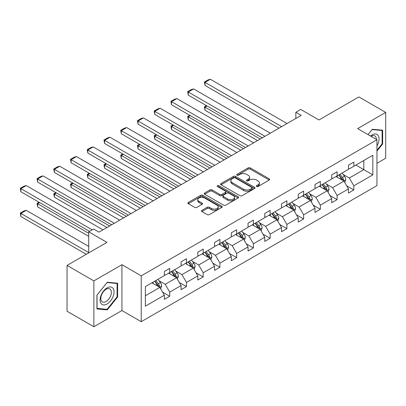 <?xml version="1.0" encoding="UTF-8"?>
<svg xmlns="http://www.w3.org/2000/svg" width="406" height="406" viewBox="0 0 406 406"><rect width="100%" height="100%" fill="white"/><g stroke="black" fill="none" stroke-linecap="round" stroke-linejoin="round"><path stroke-width="0.61" d="M256.551 186.516A1.04 0.604 0 0 0 258.028 186.516L269.214 180.056A1.487 0.858 0 0 0 269.65 179.447A1.487 0.858 0 0 0 269.214 178.838L250.258 167.896A1.487 0.858 0 0 0 248.152 167.896L236.962 174.357A1.04 0.604 0 0 0 236.657 174.783A1.04 0.604 0 0 0 236.962 175.204A1.04 0.604 0 0 0 238.439 175.204L239.885 174.372A4.765 2.751 0 0 1 246.625 174.372L248.208 175.28A4.765 2.751 0 0 1 249.604 177.229A4.765 2.751 0 0 1 248.208 179.173L246.757 180.01A1.04 0.604 0 0 0 246.452 180.437A1.04 0.604 0 0 0 246.757 180.863A1.04 0.604 0 0 0 248.233 180.863L249.68 180.025A4.765 2.751 0 0 1 256.419 180.025L257.998 180.939A4.765 2.751 0 0 1 259.398 182.883A4.765 2.751 0 0 1 257.998 184.826L256.551 185.664A1.04 0.604 0 0 0 256.247 186.09A1.04 0.604 0 0 0 256.551 186.516L256.551 185.664M376.956 163.298L385.7 158.254L385.7 112.411L358.879 96.927L318.964 119.968L300.724 109.437L295.842 112.259L295.842 118.45M93.867 326.739L121.927 310.539L121.927 264.702L93.867 280.901L93.867 326.739L67.046 311.255L67.046 265.412L106.961 242.372L88.721 231.841L88.721 252.902M93.867 280.901L67.046 265.412M201.919 210.333A1.487 0.858 0 0 0 201.483 210.942A1.487 0.858 0 0 0 201.919 211.551L207.238 214.622A1.487 0.858 0 0 0 209.344 214.622L221.772 207.446A1.487 0.858 0 0 0 222.209 206.837A1.487 0.858 0 0 0 221.772 206.233L202.817 195.286A1.487 0.858 0 0 0 200.711 195.286L188.282 202.462A1.487 0.858 0 0 0 187.846 203.071A1.487 0.858 0 0 0 188.282 203.675L194.707 207.385A1.487 0.858 0 0 0 196.814 207.385L202.132 204.314A1.487 0.858 0 0 0 202.569 203.705A1.487 0.858 0 0 0 202.132 203.101L198.945 201.259A3.984 2.299 0 0 1 197.778 199.635A3.984 2.299 0 0 1 200.239 197.509A3.984 2.299 0 0 1 204.578 198.006L217.058 205.213A3.984 2.299 0 0 1 218.225 206.837A3.984 2.299 0 0 1 215.769 208.963A3.984 2.299 0 0 1 211.424 208.466L209.344 207.263A1.487 0.858 0 0 0 207.238 207.263L201.919 210.333L201.919 211.551M88.721 231.841L93.603 229.025L98.968 232.12L301.206 115.355L295.842 112.259M121.927 264.702L141.237 275.852L376.956 139.76L376.956 185.598L141.237 321.689L141.237 275.852M385.7 112.411L357.645 128.611L376.956 139.76M239.992 195.712A1.487 0.858 0 0 0 242.098 195.712L254.526 188.536A1.487 0.858 0 0 0 254.963 187.927A1.487 0.858 0 0 0 254.526 187.323L235.566 176.377A1.487 0.858 0 0 0 233.46 176.377L221.037 183.553A1.487 0.858 0 0 0 220.6 184.162A1.487 0.858 0 0 0 221.037 184.766L239.992 195.712M217.819 186.74A1.04 0.604 0 0 1 218.875 186.887L218.875 185.649L238.149 196.778A1.487 0.858 0 0 1 238.586 197.382A1.487 0.858 0 0 1 238.149 197.991L225.721 205.167A1.487 0.858 0 0 1 223.615 205.167L204.66 194.22L204.66 193.007A1.487 0.858 0 0 0 204.223 193.616A1.487 0.858 0 0 0 204.66 194.22M204.66 193.007L209.978 189.937A1.487 0.858 0 0 1 212.084 189.937L219.773 194.372A1.487 0.858 0 0 0 221.879 194.372L225.406 192.337A1.487 0.858 0 0 0 225.843 191.728A1.487 0.858 0 0 0 225.406 191.119L217.403 186.501A1.04 0.604 0 0 1 217.098 186.075A1.04 0.604 0 0 1 217.738 185.517A1.04 0.604 0 0 1 218.875 185.649M145.368 286.6L164.359 275.633L164.359 271.487L169.723 268.386L169.723 272.538L181.096 265.971L181.096 261.819L186.461 258.724L186.461 262.875L197.834 256.308L197.834 252.156L203.198 249.061L203.198 253.212L214.571 246.645L214.571 242.494L219.935 239.398L219.935 243.549L231.308 236.982L231.308 232.831L236.673 229.735L236.673 233.886L248.046 227.319L248.046 223.168L253.41 220.072L253.41 224.224L264.783 217.657L264.783 213.505L270.147 210.409L270.147 214.561L281.52 207.994L281.52 203.842L286.885 200.747L286.885 204.893L298.258 198.331L298.258 194.18L303.622 191.084L303.622 195.23L314.995 188.668L314.995 184.517L320.359 181.416L320.359 185.567L331.732 179L331.732 174.854L337.097 171.753L337.097 175.905L348.47 169.338L348.47 165.191L353.834 162.09L353.834 166.242L372.825 155.28L372.825 174.854L353.834 185.816L353.834 189.967L348.47 193.063L348.47 188.912L337.097 195.479L337.097 199.63L331.732 202.726L331.732 198.58L320.359 205.142L320.359 209.293L314.995 212.389L314.995 208.242L303.622 214.804L303.622 218.956L298.258 222.052L298.258 217.905L286.885 224.467L286.885 228.619L281.52 231.719L281.52 227.568L270.147 234.135L270.147 238.281L264.783 241.382L264.783 237.231L253.41 243.798L253.41 247.944L248.046 251.045L248.046 246.894L236.673 253.461L236.673 257.612L231.308 260.708L231.308 256.556L219.935 263.124L219.935 267.275L214.571 270.371L214.571 266.219L203.198 272.786L203.198 276.938L197.834 280.033L197.834 275.882L186.461 282.449L186.461 286.6L181.096 289.696L181.096 285.545L169.723 292.112L169.723 296.263L164.359 299.359L164.359 295.208L145.368 306.175L145.368 286.6M168.652 273.157L176.59 277.74L165.217 284.307L159.01 280.724M165.217 284.307L169.723 292.112M176.59 277.74L181.096 285.545M164.359 274.644L165.217 275.141L169.723 272.538M185.39 263.494L193.327 268.077L181.954 274.644L175.747 271.061M181.954 274.644L186.461 282.449M193.327 268.077L197.834 275.882M181.096 264.981L181.954 265.478L186.461 262.875M202.127 253.831L210.064 258.414L198.691 264.981L192.485 261.398M198.691 264.981L203.198 272.786M210.064 258.414L214.571 266.219M197.834 255.318L198.691 255.816L203.198 253.212M218.864 244.168L226.802 248.751L215.429 255.318L209.222 251.73M215.429 255.318L219.935 263.124M226.802 248.751L231.308 256.556M214.571 245.655L215.429 246.148L219.935 243.549M235.602 234.506L243.539 239.088L232.166 245.655L225.959 242.067M232.166 245.655L236.673 253.461M243.539 239.088L248.046 246.894M231.308 235.993L232.166 236.485L236.673 233.886M252.339 224.843L260.276 229.426L248.903 235.993L242.697 232.405M248.903 235.993L253.41 243.798M260.276 229.426L264.783 237.231M248.046 226.33L248.903 226.822L253.41 224.224M269.077 215.18L277.014 219.763L265.641 226.33L259.434 222.742M265.641 226.33L270.147 234.135M277.014 219.763L281.52 227.568M264.783 216.667L265.641 217.159L270.147 214.561M285.814 205.517L293.751 210.1L282.378 216.667L276.171 213.079M282.378 216.667L286.885 224.467M293.751 210.1L298.258 217.905M281.52 206.999L282.378 207.496L286.885 204.893M302.551 195.849L310.488 200.437L299.115 206.999L292.909 203.416M299.115 206.999L303.622 214.804M310.488 200.437L314.995 208.242M298.258 197.336L299.115 197.834L303.622 195.23M319.289 186.187L327.226 190.774L315.853 197.336L309.646 193.753M315.853 197.336L320.359 205.142M327.226 190.774L331.732 198.58M314.995 187.673L315.853 188.171L320.359 185.567M336.026 176.524L343.963 181.112L332.59 187.673L326.383 184.091M332.59 187.673L337.097 195.479M343.963 181.112L348.47 188.912M331.732 178.011L332.59 178.508L337.097 175.905M355.874 165.064L363.812 169.647L349.327 178.011L343.121 174.428M349.327 178.011L353.834 185.816M372.825 174.854L363.812 169.647L363.812 160.482L372.825 155.28M121.927 310.539L141.237 321.689M348.47 168.348L349.327 168.845L353.834 166.242M145.368 295.766L159.852 287.402L151.915 282.82M159.852 287.402L164.359 295.208M346.699 185.846L353.834 189.967M329.961 195.509L337.097 199.63M313.224 205.172L320.359 209.293M296.487 214.84L303.622 218.956M279.749 224.503L286.885 228.619M263.012 234.166L270.147 238.281M246.275 243.828L253.41 247.944M229.537 253.491L236.673 257.612M212.8 263.154L219.935 267.275M196.062 272.817L203.198 276.938M179.325 282.48L186.461 286.6M162.588 292.142L169.723 296.263M376.956 151.073L382.64 143.998L382.64 130.194L372.287 129.27L368.009 134.594M117.633 296.999L117.633 283.195L107.28 282.272L96.927 295.152L96.927 308.956L107.28 309.88L117.633 296.999L117.095 296.69M256.968 186.664L257.998 186.07A4.765 2.751 0 0 0 259.398 184.121L259.398 182.883M249.604 177.229L249.604 178.467A4.765 2.751 0 0 1 248.208 180.411L247.173 181.01M269.214 178.838L269.214 180.056L250.258 169.135A1.487 0.858 0 0 0 248.152 169.135L237.378 175.351M254.506 188.546L235.566 177.615A1.487 0.858 0 0 0 233.46 177.615L221.057 184.781M251.893 188.354A1.04 0.604 0 0 0 252.197 187.927A1.04 0.604 0 0 0 251.893 187.506L235.252 177.899A1.04 0.604 0 0 0 233.78 177.899L232.252 178.777A4.765 2.751 0 0 0 230.857 180.726A4.765 2.751 0 0 0 232.252 182.67L243.625 189.237A4.765 2.751 0 0 0 250.365 189.237L251.893 188.354L251.893 189.592A1.04 0.604 0 0 0 252.197 189.171L252.197 187.927M230.857 180.726L230.857 181.964A4.765 2.751 0 0 0 232.252 183.908L232.252 182.67M251.893 189.592L250.365 190.475A4.765 2.751 0 0 1 243.625 190.475L232.252 183.908M204.68 194.235L209.978 191.175L209.978 189.937M225.843 191.728L225.843 192.967A1.487 0.858 0 0 1 225.406 193.576L221.879 195.611A1.487 0.858 0 0 1 219.773 195.611L212.084 191.175A1.487 0.858 0 0 0 209.978 191.175M218.875 186.887L238.129 198.001M227.751 198.981A3.984 2.299 0 0 0 232.09 199.478A3.984 2.299 0 0 0 234.551 197.352A3.984 2.299 0 0 0 233.384 195.728L228.984 193.19A1.487 0.858 0 0 0 226.878 193.19L223.351 195.225A1.487 0.858 0 0 0 222.914 195.834A1.487 0.858 0 0 0 223.351 196.443L227.751 198.981L227.751 200.219A3.984 2.299 0 0 0 232.09 200.716A3.984 2.299 0 0 0 234.551 198.595L234.551 197.352M222.914 195.834L222.914 197.072A1.487 0.858 0 0 0 223.351 197.681L223.351 196.443M227.751 200.219L223.351 197.681M218.225 206.837L218.225 208.08A3.984 2.299 0 0 1 215.769 210.201A3.984 2.299 0 0 1 211.424 209.704L209.344 208.501A1.487 0.858 0 0 0 207.238 208.501L201.939 211.562M197.778 199.635L197.778 200.874A3.984 2.299 0 0 0 198.945 202.498L198.945 201.259M202.112 204.325L198.945 202.498M221.752 207.456L202.817 196.524A1.487 0.858 0 0 0 200.711 196.524L188.303 203.69M382.107 143.688L382.64 143.998M106.184 309.25L107.28 309.88M344.78 182.522L345.765 179.67A4.019 2.319 -120 0 0 344.481 176.25L342.075 173.032M337.751 177.523L336.711 176.128M260.221 139.019L205 107.138L205 110.234L257.541 140.567M343.369 180.766L343.593 179.843A4.019 2.319 -120 0 0 342.446 177.427L340.035 174.21M339.03 174.793L341.679 178.33A2.05 1.182 60 0 1 342.05 178.95L343.593 179.843M338.746 174.95L341.157 178.168A4.019 2.319 60 0 1 342.156 180.066M207.04 105.961L205 107.138L204.411 106.793L206.451 105.616M205 110.234L204.411 106.793M281.683 126.631L205 82.357L205 85.453L278.998 128.179M287.047 123.531L210.364 79.261L205 82.357L204.411 82.017L208.166 79.85L210.364 79.261M205 85.453L204.411 82.017M328.043 192.185L329.027 189.333A4.019 2.319 -120 0 0 327.743 185.912L325.338 182.695M321.014 187.186L319.974 185.791M243.483 148.682L188.262 116.801L188.262 119.897L240.804 150.23M326.632 190.429L326.855 189.506A4.019 2.319 -120 0 0 325.708 187.09L323.298 183.872M322.293 184.456L324.942 187.993A2.05 1.182 60 0 1 325.313 188.617L326.855 189.506M322.009 184.618L324.419 187.831A4.019 2.319 60 0 1 325.419 189.729M190.302 115.624L188.262 116.801L187.673 116.456L189.714 115.284M188.262 119.897L187.673 116.456M311.306 201.848L312.29 198.996A4.019 2.319 -120 0 0 311.006 195.575L308.601 192.358M304.277 196.849L303.236 195.453M226.746 158.345L171.525 126.464L171.525 129.56L224.066 159.893M309.895 200.092L310.118 199.168A4.019 2.319 -120 0 0 308.971 196.753L306.56 193.535M305.556 194.119L308.205 197.656A2.05 1.182 60 0 1 308.575 198.28L310.118 199.168M305.271 194.281L307.682 197.494A4.019 2.319 60 0 1 308.682 199.392M173.565 125.287L171.525 126.464L170.936 126.124L172.976 124.946M171.525 129.56L170.936 126.124M264.945 136.294L188.262 92.02L188.262 95.121L262.261 137.842M270.31 133.193L193.626 88.924L188.262 92.02L187.673 91.68L191.429 89.513L193.626 88.924M188.262 95.121L187.673 91.68M248.208 145.957L171.525 101.683L171.525 104.784L245.523 147.505M253.572 142.856L176.889 98.587L171.525 101.683L170.936 101.343L174.692 99.176L176.889 98.587M171.525 104.784L170.936 101.343M376.956 145.886A9.861 5.694 120 0 0 378.113 143.491A9.861 5.694 120 0 0 377.676 134.919A9.861 5.694 120 0 0 370.485 136.025M376.377 139.425A7.465 4.309 120 0 0 374.829 135.919A7.465 4.309 120 0 0 371.018 136.335M368.029 134.609L372.074 129.575L382.107 130.473L382.107 143.846L376.956 150.256M381.442 130.087L382.107 130.473M113.107 296.492A9.861 5.694 120 0 0 110.554 286.966A9.861 5.694 120 0 0 101.028 295.411A9.861 5.694 120 0 0 103.581 304.942A9.861 5.694 120 0 0 113.107 296.492M110.66 295.796A7.465 4.309 120 0 0 109.823 288.92A7.465 4.309 120 0 0 101.515 294.979A7.465 4.309 120 0 0 102.353 301.856A7.465 4.309 120 0 0 110.66 295.796M97.034 308.433L97.034 295.055L107.067 282.576L117.095 283.474L117.095 296.847L107.067 309.326L96.927 308.372M116.431 283.089L117.095 283.474M294.568 211.511L295.553 208.664A4.019 2.319 -120 0 0 294.269 205.238L291.863 202.021M287.539 206.512L286.499 205.121M210.009 168.008L154.787 136.127L154.787 139.222L207.329 169.556M293.157 209.755L293.381 208.831A4.019 2.319 -120 0 0 292.234 206.415L289.823 203.198M288.818 203.782L291.467 207.319A2.05 1.182 60 0 1 291.838 207.943L293.381 208.831M288.534 203.944L290.945 207.156A4.019 2.319 60 0 1 291.944 209.054M156.828 134.949L154.787 136.127L154.199 135.787L156.239 134.609M154.787 139.222L154.199 135.787M231.471 155.62L154.787 111.345L154.787 114.446L228.786 157.168M236.835 152.524L160.152 108.25L154.787 111.345L154.199 111.005L157.954 108.838L160.152 108.25M154.787 114.446L154.199 111.005M277.831 221.174L278.815 218.326A4.019 2.319 -120 0 0 277.531 214.901L275.126 211.683M270.802 216.175L269.762 214.784M193.271 177.671L138.05 145.79L138.05 148.885L190.592 179.219M276.42 219.418L276.643 218.494A4.019 2.319 -120 0 0 275.496 216.078L273.086 212.861M272.081 213.444L274.73 216.982A2.05 1.182 60 0 1 275.101 217.606L276.643 218.494M271.797 213.607L274.207 216.819A4.019 2.319 60 0 1 275.207 218.717M140.09 144.612L138.05 145.79L137.461 145.45L139.502 144.272M138.05 148.885L137.461 145.45M214.733 165.283L138.05 121.013L138.05 124.109L212.049 166.83M220.098 162.187L143.414 117.913L138.05 121.013L137.461 120.668L141.217 118.501L143.414 117.913M138.05 124.109L137.461 120.668M261.094 230.836L262.078 227.989A4.019 2.319 -120 0 0 260.794 224.564L258.389 221.346M254.065 225.837L253.024 224.447M176.534 187.333L121.313 155.452L121.313 158.548L173.854 188.881M259.683 229.08L259.906 228.162A4.019 2.319 -120 0 0 258.759 225.741L256.348 222.524M255.344 223.107L257.993 226.644A2.05 1.182 60 0 1 258.363 227.269L259.906 228.162M255.059 223.27L257.47 226.482A4.019 2.319 60 0 1 258.47 228.385M123.353 154.275L121.313 155.452L120.724 155.112L122.764 153.935M121.313 158.548L120.724 155.112M197.996 174.945L121.313 130.676L121.313 133.772L195.311 176.493M203.36 171.85L126.677 127.575L121.313 130.676L120.724 130.331L124.48 128.164L126.677 127.575M121.313 133.772L120.724 130.331M244.356 240.499L245.341 237.652A4.019 2.319 -120 0 0 244.057 234.226L241.651 231.014M237.327 235.505L236.287 234.11M159.797 196.996L104.575 165.115L104.575 168.211L157.117 198.544M242.945 238.743L243.169 237.825A4.019 2.319 -120 0 0 242.022 235.404L239.611 232.186M238.606 232.77L241.255 236.307A2.05 1.182 60 0 1 241.626 236.931L243.169 237.825M238.322 232.932L240.733 236.15A4.019 2.319 60 0 1 241.732 238.048M106.616 163.938L104.575 165.115L103.987 164.775L106.027 163.598M104.575 168.211L103.987 164.775M181.259 184.608L104.575 140.339L104.575 143.435L178.574 186.156M186.623 181.512L109.94 137.238L104.575 140.339L103.987 139.999L107.742 137.827L109.94 137.238M104.575 143.435L103.987 139.999M227.619 250.162L228.603 247.315A4.019 2.319 -120 0 0 227.319 243.889L224.914 240.677M220.59 245.168L219.55 243.773M143.059 206.659L87.838 174.778L87.838 177.874L140.38 208.207M226.208 248.411L226.431 247.487A4.019 2.319 -120 0 0 225.284 245.067L222.874 241.854M221.869 242.433L224.518 245.97A2.05 1.182 60 0 1 224.888 246.594L226.431 247.487M221.585 242.595L223.995 245.813A4.019 2.319 60 0 1 224.995 247.711M89.878 173.601L87.838 174.778L87.249 174.438L89.29 173.26M87.838 177.874L87.249 174.438M164.521 194.271L87.838 150.002L87.838 153.098L161.837 195.819M169.886 191.175L93.202 146.906L87.838 150.002L87.249 149.662L91.005 147.49L93.202 146.906M87.838 153.098L87.249 149.662M210.881 259.825L211.866 256.978A4.019 2.319 -120 0 0 210.582 253.552L208.176 250.34M203.853 254.831L202.812 253.435M126.322 216.322L71.101 184.441L71.101 187.536L123.642 217.875M209.471 258.074L209.694 257.15A4.019 2.319 -120 0 0 208.547 254.729L206.136 251.517M205.131 252.096L207.781 255.638A2.05 1.182 60 0 1 208.151 256.257L209.694 257.15M204.847 252.258L207.258 255.475A4.019 2.319 60 0 1 208.258 257.374M73.141 183.263L71.101 184.441L70.512 184.101L72.552 182.923M71.101 187.536L70.512 184.101M147.784 203.934L71.101 159.665L71.101 162.76L145.099 205.482M153.148 200.838L76.465 156.569L71.101 159.665L70.512 159.325L74.268 157.158L76.465 156.569M71.101 162.76L70.512 159.325M194.144 269.493L195.129 266.64A4.019 2.319 -120 0 0 193.845 263.215L191.439 260.002M187.115 264.494L186.075 263.098M109.584 225.985L54.363 194.104L54.363 197.204L106.905 227.538M192.733 267.737L192.957 266.813A4.019 2.319 -120 0 0 191.81 264.392L189.399 261.18M188.394 261.758L191.043 265.301A2.05 1.182 60 0 1 191.414 265.92L192.957 266.813M188.11 261.921L190.521 265.138A4.019 2.319 60 0 1 191.52 267.036M56.404 192.926L54.363 194.104L53.775 193.763L55.815 192.586M54.363 197.204L53.775 193.763M177.407 279.155L178.391 276.303A4.019 2.319 -120 0 0 177.107 272.878L174.702 269.665M170.378 274.157L169.338 272.761M88.721 233.267L37.626 203.766L37.626 206.867L88.721 236.363M175.996 277.399L176.219 276.476A4.019 2.319 -120 0 0 175.072 274.055L172.662 270.843M171.657 271.421L174.306 274.963A2.05 1.182 60 0 1 174.676 275.583L176.219 276.476M171.373 271.584L173.783 274.801A4.019 2.319 60 0 1 174.783 276.699M39.666 202.589L37.626 203.766L37.037 203.426L39.077 202.249M37.626 206.867L37.037 203.426M160.669 288.818L161.654 285.966A4.019 2.319 -120 0 0 160.37 282.546L157.964 279.328M88.721 252.593L20.889 213.429L26.253 210.333L88.721 246.396M153.641 283.819L152.6 282.424M20.889 216.53L20.3 213.089L20.889 213.429L20.889 216.53L86.305 254.293M159.259 287.062L159.482 286.139A4.019 2.319 -120 0 0 158.335 283.718L155.924 280.505M154.919 281.084L157.569 284.626A2.05 1.182 60 0 1 157.939 285.245L159.482 286.139M154.635 281.246L157.046 284.464A4.019 2.319 60 0 1 158.046 286.362M20.3 213.089L24.055 210.922L26.253 210.333M131.047 213.597L54.363 169.327L54.363 172.423L128.362 215.144M136.411 210.501L59.728 166.232L54.363 169.327L53.775 168.987L57.53 166.82L59.728 166.232M54.363 172.423L53.775 168.987M114.309 223.259L37.626 178.99L37.626 182.086L111.625 224.812M119.674 220.164L42.99 175.894L37.626 178.99L37.037 178.65L40.793 176.483L42.99 175.894M37.626 182.086L37.037 178.65M92.208 229.826L20.889 188.653L20.889 191.749L89.523 231.374M102.936 229.826L26.253 185.557L20.889 188.653L20.3 188.313L24.055 186.146L26.253 185.557M20.889 191.749L20.3 188.313M257.998 186.07L257.998 184.826M246.757 180.863L246.757 180.01M248.208 180.411L248.208 179.173M236.962 175.204L236.962 174.357M248.152 169.135L248.152 167.896M250.258 169.135L250.258 167.896M221.037 184.766L221.037 183.553M233.46 177.615L233.46 176.377M235.566 177.615L235.566 176.377M254.526 188.536L254.526 187.323M243.625 190.475L243.625 189.237M250.365 190.475L250.365 189.237M212.084 191.175L212.084 189.937M219.773 195.611L219.773 194.372M221.879 195.611L221.879 194.372M225.406 193.576L225.406 192.337M238.149 197.991L238.149 196.778M207.238 208.501L207.238 207.263M209.344 208.501L209.344 207.263M211.424 209.704L211.424 208.466M202.132 204.314L202.132 203.101M188.282 203.675L188.282 202.462M200.711 196.524L200.711 195.286M202.817 196.524L202.817 195.286M221.772 207.446L221.772 206.233M343.674 180.944L345.739 179.751M342.446 177.427L344.481 176.25M340.015 178.828L341.157 178.168M326.937 190.607L329.002 189.414M325.708 187.09L327.743 185.912M323.277 188.491L324.419 187.831M310.199 200.27L312.265 199.077M308.971 196.753L311.006 195.575M306.54 198.153L307.682 197.494M293.462 209.932L295.527 208.74M292.234 206.415L294.269 205.238M289.803 207.816L290.945 207.156M276.725 219.595L278.79 218.403M275.496 216.078L277.531 214.901M273.065 217.479L274.207 216.819M259.987 229.258L262.053 228.065M258.759 225.741L260.794 224.564M256.328 227.147L257.47 226.482M243.25 238.921L245.315 237.728M242.022 235.404L244.057 234.226M239.591 236.81L240.733 236.15M226.512 248.584L228.578 247.391M225.284 245.067L227.319 243.889M222.853 246.472L223.995 245.813M209.775 258.246L211.841 257.054M208.547 254.729L210.582 253.552M206.116 256.135L207.258 255.475M193.038 267.909L195.103 266.717M191.81 264.392L193.845 263.215M189.379 265.798L190.521 265.138M176.3 277.572L178.366 276.379M175.072 274.055L177.107 272.878M172.641 275.461L173.783 274.801M159.563 287.235L161.629 286.047M158.335 283.718L160.37 282.546M155.904 285.124L157.046 284.464"/></g></svg>
